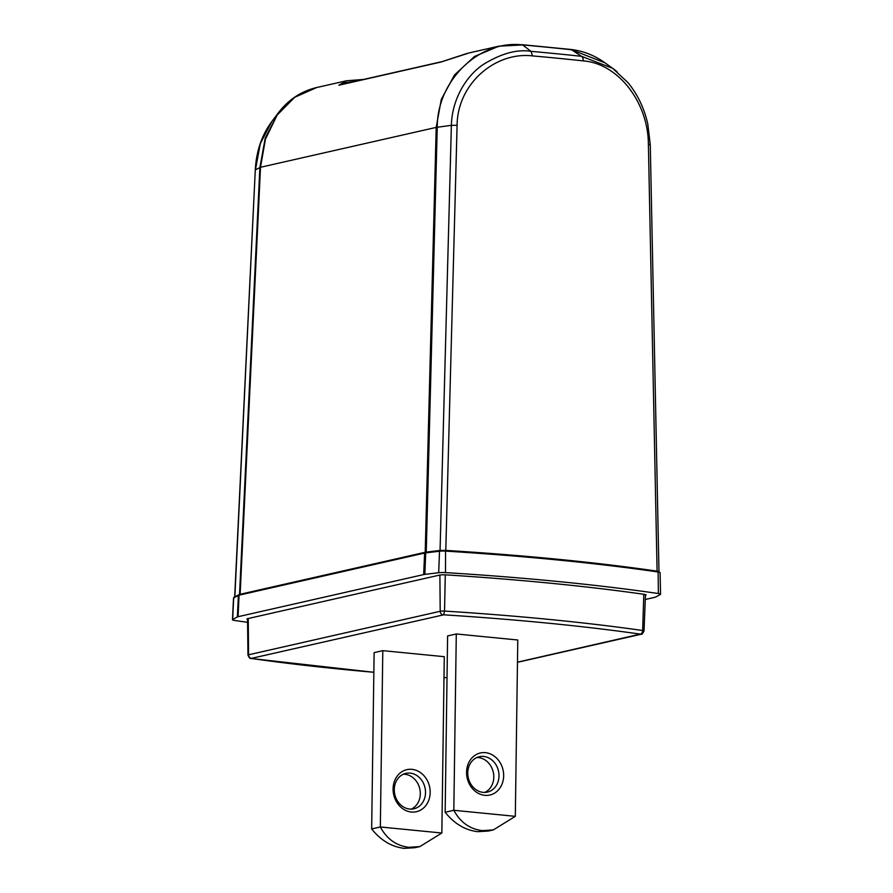 <?xml version="1.0" encoding="UTF-8"?>
<svg xmlns="http://www.w3.org/2000/svg" width="893" height="893" viewBox="0 0 893 893"><rect width="100%" height="100%" fill="white"/><g stroke="black" fill="none" stroke-linecap="round" stroke-linejoin="round"><path stroke-width="1.34" d="M645.46 595.318A5.671 0.815 -179.2 0 0 646.052 594.961A5.671 0.815 -179.2 0 0 644.199 594.336A578.753 82.558 -179.2 0 0 446.12 574.88A5.671 0.815 -179.2 0 0 439.389 575.137L247.741 618.637A5.671 0.815 -179.2 0 0 246.948 619.039A5.671 0.815 -179.2 0 0 247.528 619.407M247.573 622.309A593.51 84.656 0.8 0 1 234.647 620.479A6.809 0.971 0.8 0 1 232.448 619.731A6.809 0.971 0.8 0 1 232.66 619.496L237.359 616.951A6.809 0.971 0.8 0 1 238.096 616.706L423.662 574.579A6.809 0.971 0.8 0 1 424.867 574.378L438.686 572.726A6.809 0.971 0.8 0 1 445.507 572.614A593.51 84.656 0.8 0 1 558.583 581.566A593.51 84.656 0.8 0 1 658.353 593.532A6.809 0.971 0.8 0 1 660.552 594.269A6.809 0.971 0.8 0 1 660.34 594.504L655.641 597.06A6.809 0.971 0.8 0 1 654.904 597.305L645.282 599.482M657.114 571.174A591.78 84.411 0.8 0 0 558.013 559.297A591.78 84.411 0.8 0 0 445.786 550.412L440.137 550.456A0.904 0.614 -96.8 0 0 440.015 550.456L445.339 550.367C524.939 555.312 595.709 562.266 657.65 571.23L660.083 572.659A6.05 0.86 -179.2 0 0 658.141 572L657.092 571.174L648.385 144.086L650.115 144.878M439.903 550.49L425.459 552.265A0.904 0.77 -102.8 0 0 425.202 552.276L426.207 552.108A0.904 0.614 83.2 0 0 425.693 552.879A6.05 0.86 -179.2 0 0 424.621 553.046A0.904 0.77 -102.8 0 1 425.202 552.276L239.625 594.392A0.904 0.77 77.2 0 0 239.056 595.173L238.096 616.706M240.139 594.28L260.51 167.281L265.422 139.241L277.154 115.074L294.735 97.281L316.68 87.536C301.108 91.231 288.216 99.815 278.002 113.299L265.221 138.114L259.885 167.482L239.525 594.425M445.786 550.412L457.093 125.288C457.417 83.629 495.526 51.493 532.451 55.902A578.474 82.513 -179.2 0 1 558.248 58.302A578.474 82.513 -179.2 0 1 583.274 60.891C618.235 63.537 648.162 102.338 648.374 144.086M441.187 61.985A5.671 4.833 -102.8 0 1 442.258 61.584L339.909 84.813A5.671 4.833 77.2 0 0 338.827 85.226L441.187 61.985L469.082 52.944M338.827 85.226L346.651 80.738M426.24 552.108L437.246 127.219C437.001 80.526 479.295 39.549 522.584 44.94L498.819 46.19L474.451 56.516L454.559 74.889L441.298 99.391L436.197 127.398L425.213 552.265M339.764 84.846L344.977 82.781L355.849 81.196M271.918 121.426L260.332 143.539L255.443 169.826L260.51 167.281L436.197 127.398L451.378 125.344L440.059 550.456M617.052 71.697L612.698 68.326L581.555 56.326L571.498 49.751L604.963 62.811C594.403 55.277 582.995 50.823 570.727 49.45L521.847 44.65L498.819 46.19L469.004 52.955M570.214 49.483L571.498 49.751A556.852 79.432 -179.2 0 0 522.584 44.94L531.022 51.359C517.237 49.104 501.419 53.413 483.582 64.285C465.13 76.452 451.891 100.73 451.378 125.344L457.093 125.288M248.243 618.525L248.555 654.803A3.405 2.902 77.2 0 0 251.435 658.364L443.698 614.819L444.535 611.08L445.283 574.835M382.807 650.651L444.29 656.69L441.834 833.013L380.34 826.974L382.807 650.651L374.122 652.616L371.655 828.938L380.34 826.974C386.825 838.996 396.313 845.771 408.827 847.301L419.866 846.586L441.834 833.013M456.29 633.963L517.784 640.002L515.317 816.336L453.823 810.286L456.29 633.963L447.605 635.939L445.149 812.262L453.823 810.286C460.308 822.308 469.796 829.084 482.309 830.613L493.349 829.91L515.317 816.336M484.821 795.339A21.566 18.385 77.2 0 0 503.663 775.827A21.566 18.385 77.2 0 0 485.412 752.665A21.566 18.385 77.2 0 0 466.57 772.177A21.566 18.385 77.2 0 0 484.821 795.339M493.349 829.898L488.304 831.048L477.677 831.673C465.097 830.155 454.258 823.681 445.149 812.262M476.817 757.543A18.161 15.482 -102.8 0 1 478.425 757.61A18.161 15.482 -102.8 0 1 493.461 773.07A18.161 15.482 -102.8 0 1 484.743 792.426M483.638 756.427A18.161 15.482 77.2 0 0 479.362 756.695A18.161 15.482 77.2 0 0 467.876 775.347A18.161 15.482 77.2 0 0 483.135 792.37A18.161 15.482 77.2 0 0 487.399 792.102A18.161 15.482 77.2 0 0 498.886 773.438A18.161 15.482 77.2 0 0 483.638 756.427M411.338 812.027A21.566 18.385 77.2 0 0 430.18 792.504A21.566 18.385 77.2 0 0 411.93 769.342A21.566 18.385 77.2 0 0 393.087 788.865A21.566 18.385 77.2 0 0 411.338 812.027M419.866 846.586L414.821 847.725L404.194 848.35C391.614 846.832 380.775 840.369 371.655 828.938M403.335 774.231A18.161 15.482 -102.8 0 1 404.942 774.287A18.161 15.482 -102.8 0 1 419.967 789.747A18.161 15.482 -102.8 0 1 411.26 809.114M410.155 773.115A18.161 15.482 77.2 0 0 405.88 773.371A18.161 15.482 77.2 0 0 394.393 792.035A18.161 15.482 77.2 0 0 409.653 809.047A18.161 15.482 77.2 0 0 413.917 808.79A18.161 15.482 77.2 0 0 425.403 790.126A18.161 15.482 77.2 0 0 410.155 773.115M438.686 572.726L439.512 551.227A0.904 0.614 -96.8 0 1 440.015 550.456L426.207 552.108A0.904 0.614 83.2 0 1 426.318 552.108M658.353 593.532L658.141 572A592.74 84.556 -179.2 0 0 558.493 560.056A592.74 84.556 -179.2 0 0 445.562 551.115L445.507 572.614M445.562 551.115A6.05 0.86 -179.2 0 0 439.512 551.227L425.693 552.879L424.867 574.378M423.662 574.579L424.621 553.046L239.056 595.173A6.05 0.86 -179.2 0 0 238.398 595.397L233.698 597.942A0.904 0.871 -118.5 0 1 234.145 597.216L239.625 594.392A0.904 0.77 77.2 0 1 239.893 594.392M237.359 616.951L238.398 595.397A0.904 0.871 -118.5 0 1 238.844 594.671M232.448 619.731L233.519 598.143A6.05 0.86 -179.2 0 1 233.698 597.942L232.66 619.496M658.141 572L657.494 571.23M234.848 596.837L255.286 170.005C256.269 151.308 261.749 135.2 271.729 121.671M658.967 571.498L650.271 144.699M583.274 60.891A5.671 3.092 -83.8 0 0 581.555 56.326A575.237 82.056 0.8 0 0 531.022 51.359L532.462 55.902M247.528 618.693L247.975 655.094A4.13 0.592 0.8 0 1 248.555 654.803L440.204 611.292L439.892 575.047M443.084 614.864A3.405 2.902 -102.8 0 1 440.204 611.292A4.13 0.592 0.8 0 1 444.535 611.08A577.436 82.379 0.8 0 1 642.659 630.514A4.13 0.592 0.8 0 1 644.009 630.971L645.483 594.604M643.808 594.28L642.659 630.514A3.405 2.255 -81.9 0 1 640.326 634.119L517.471 662.171M251.569 658.498A3.405 2.255 98.1 0 1 251.145 658.498L373.843 672.284A573.864 81.855 0.8 0 1 251.569 658.498L251.435 658.364M447.025 677.731A573.864 81.855 0.8 0 1 444 677.541L447.025 677.776M443.698 614.819A574.032 81.899 0.8 0 1 640.326 634.119M517.471 662.305L641.263 634.209A3.405 2.902 -102.8 0 1 640.46 634.253M233.519 598.143L234.145 597.216M660.083 572.659L660.552 594.269M316.691 87.536L346.473 80.772L363.529 79.455M442.269 61.572L467.184 53.39M277.969 113.355L271.606 121.839M234.669 596.937L255.286 170.005M613 68.582L604.963 62.811M650.271 144.677L647.805 124.082C644.233 108.209 637.613 94.368 627.935 82.58L612.687 68.359M247.975 655.094C250.297 660.295 250.498 657.628 251.145 658.498M641.263 634.209C641.687 634.767 642.603 633.695 644.009 630.971"/></g></svg>
